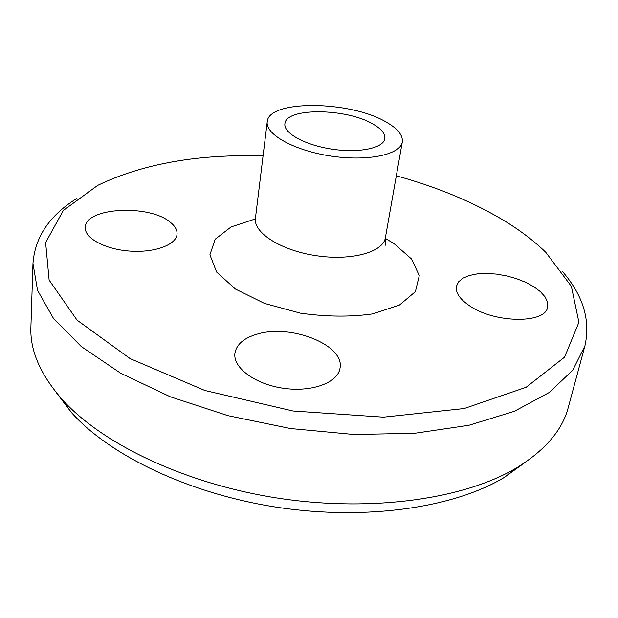 <?xml version="1.0" encoding="UTF-8"?>
<svg xmlns="http://www.w3.org/2000/svg" width="618" height="618" viewBox="0 0 618 618"><rect width="100%" height="100%" fill="white"/><g stroke="black" fill="none" stroke-linecap="round" stroke-linejoin="round"><path stroke-width="0.93" d="M170.305 222.264C175.079 226.064 177.327 230.043 177.042 234.207C176.369 244.759 154.755 252.909 129.958 251.093C105.16 249.425 84.427 238.169 85.299 227.494C84.952 207.354 149.432 204.048 170.305 222.264M257.219 334.122C290.916 323.639 345.138 345.161 340 368.251C337.961 382.666 311.92 392.43 283.531 388.289C255.11 384.342 232.824 367.671 234.925 353.249C236.493 344.357 243.925 337.984 257.219 334.122M469.139 305.508C459.599 298.888 455.373 292.453 456.463 286.188L458.626 281.777L463.013 278.154L469.348 275.481L477.297 273.874L486.451 273.411L496.362 274.083L506.544 275.867L516.524 278.672L525.81 282.372L533.944 286.798L540.511 291.742L545.146 296.964L547.571 302.202L547.61 307.177C545.509 324.017 493.836 323.214 469.139 305.508M396.323 175.821C434.724 186.342 469.132 200.379 499.545 217.922C517.505 228.397 532.917 239.854 545.771 252.283L571.387 286.389L578.911 322.272L564.605 357.127L526.15 387.277L464.149 408.544L383.415 417.165L293.056 411.009L204.844 390.483L130.151 358.625L77.08 320.163L49.123 280.093L45.632 242.573L63.322 210.452L97.783 185.33C142.766 163.762 197.86 153.952 263.059 155.906M76.377 198.718C49.401 215.643 34.932 237.227 32.97 263.461L37.528 290.298L53.48 318.409L81.306 346.559L120.695 373.241L170.359 396.81L228.011 415.682L290.437 428.529L353.89 434.493L414.539 433.303L468.931 425.284L514.392 411.287L549.232 392.5L572.708 370.275L584.906 345.949C590.708 320.286 583.183 295.419 562.326 271.348M584.906 345.949L568.282 407.416C562.457 429.912 545.478 449.896 517.359 467.37C466.065 498.471 373.875 512.469 279.985 498.448C186.103 484.404 102.032 444.064 62.07 399.328C40.286 374.392 29.896 350.321 30.9 327.107L32.97 263.461M386.173 122.063C397.706 128.621 403.083 135.257 402.303 141.978C400.611 154.577 367.903 161.677 331.148 156.099C294.377 150.684 265.168 134.338 267.239 121.785C268.413 99.513 350.352 100.579 386.173 122.063M525.045 462.48L504.481 477.289C455.087 507.301 367.532 520.765 278.633 507.494C189.741 494.191 109.95 455.721 71.479 412.577L56.153 392.407M373.187 124.187C381.507 128.992 385.385 133.828 384.829 138.695C383.577 148.111 359.251 153.287 332.183 149.177C305.099 145.199 283.353 133.133 284.906 123.762C285.632 107.354 346.829 108.119 373.187 124.187M385.284 238.37L393.944 243.538L411.603 259.042L419.282 275.667L415.396 291.642L399.514 305.014L372.816 313.882C350.421 317.057 326.304 316.818 300.456 313.171L264.535 303.438L235.404 289.031L216.617 272.059L209.904 254.763L215.219 239.197L231.132 226.914L255.327 218.95M402.303 141.978L385.4 237.652C383.345 252.113 351.549 261.074 316.261 255.705C280.951 250.522 253.164 232.662 255.427 218.231L267.239 121.785M385.176 245.338L385.4 237.652M504.481 477.289L517.359 467.37M71.479 412.577L62.07 399.328"/></g></svg>
